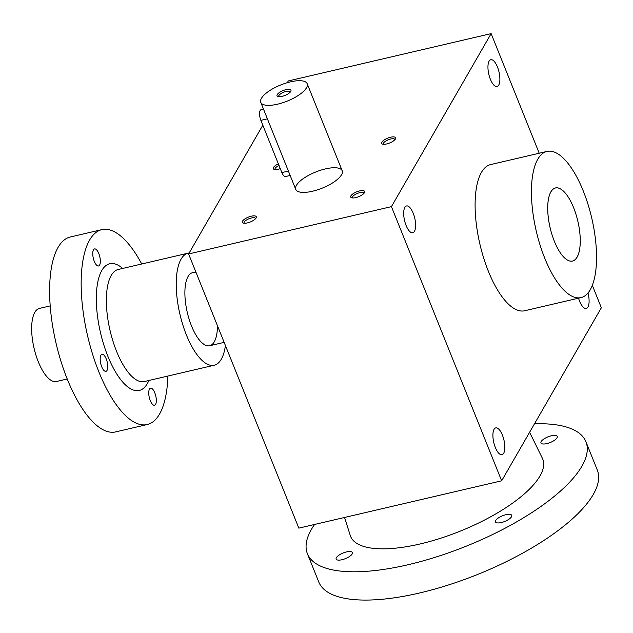 <?xml version="1.0" encoding="UTF-8"?>
<svg xmlns="http://www.w3.org/2000/svg" width="633" height="633" viewBox="0 0 633 633"><rect width="100%" height="100%" fill="white"/><g stroke="black" fill="none" stroke-linecap="round" stroke-linejoin="round"><path stroke-width="0.95" d="M529.607 432.276L542.378 458.276A103.559 36.034 158.1 0 1 420.051 543.969A103.559 36.034 158.1 0 1 350.278 535.502L344.542 517.47M534.497 423.786A150.092 52.223 158.1 0 1 585.936 441.771A150.092 52.223 158.1 0 1 408.079 564.731A150.092 52.223 158.1 0 1 307.416 553.733A150.092 52.223 158.1 0 1 314.554 524.464M546.841 443.598A8.759 3.046 158.1 0 1 540.97 442.958A8.759 3.046 158.1 0 1 551.343 435.789A8.759 3.046 158.1 0 1 557.214 436.43A8.759 3.046 158.1 0 1 546.841 443.598M501.36 522.534A8.759 3.046 158.1 0 1 495.489 521.893A8.759 3.046 158.1 0 1 505.862 514.716A8.759 3.046 158.1 0 1 511.733 515.357A8.759 3.046 158.1 0 1 501.36 522.534M342.01 559.722A8.759 3.046 158.1 0 1 336.139 559.081A8.759 3.046 158.1 0 1 346.512 551.913A8.759 3.046 158.1 0 1 352.383 552.554A8.759 3.046 158.1 0 1 342.01 559.722M585.936 441.771L597.307 470.058A150.092 52.223 158.1 0 1 419.457 593.018A150.092 52.223 158.1 0 1 318.787 582.02L307.416 553.733M141.737 263.993A100.061 37.996 76.9 0 0 101.802 229.644L70.255 237.003A100.061 37.996 76.9 0 0 67.264 379.096A100.061 37.996 76.9 0 0 115.736 431.888L147.283 424.521A100.061 37.996 76.9 0 0 167.895 376.049M101.802 229.644A100.061 37.996 76.9 0 0 98.811 371.737A100.061 37.996 76.9 0 0 147.283 424.521M154.784 392.808A8.759 3.323 -103.1 0 1 155.599 404.329A8.759 3.323 -103.1 0 1 154.523 405.239A8.759 3.323 -103.1 0 1 149.293 397.469A8.759 3.323 -103.1 0 1 150.543 388.187A8.759 3.323 -103.1 0 1 154.784 392.808M98.803 253.548A8.759 3.323 -103.1 0 1 99.61 265.069A8.759 3.323 -103.1 0 1 98.542 265.979A8.759 3.323 -103.1 0 1 93.312 258.209A8.759 3.323 -103.1 0 1 94.562 248.927A8.759 3.323 -103.1 0 1 98.803 253.548M106.209 358.895A8.759 3.323 -103.1 0 1 107.024 370.416A8.759 3.323 -103.1 0 1 105.948 371.334A8.759 3.323 -103.1 0 1 100.718 363.556A8.759 3.323 -103.1 0 1 101.968 354.274A8.759 3.323 -103.1 0 1 106.209 358.895M189.172 252.994A57.532 21.846 76.9 0 0 188.088 253.168A57.532 21.846 76.9 0 0 186.371 334.873A57.532 21.846 76.9 0 0 214.239 365.225A57.532 21.846 76.9 0 0 225.419 345.539M196.246 272.965A37.521 14.25 76.9 0 0 187.692 277.207A37.521 14.25 76.9 0 0 191.514 325.948A37.521 14.25 76.9 0 0 203.248 343.846A37.521 14.25 76.9 0 0 217.451 325.71M50.165 305.913L39.396 308.421A37.521 14.25 76.9 0 0 38.273 361.712A37.521 14.25 76.9 0 0 56.448 381.509L67.225 378.993M554.342 241.268A37.521 14.25 76.9 0 0 572.517 261.057A37.521 14.25 76.9 0 0 577.866 221.281A37.521 14.25 76.9 0 0 555.457 187.977A37.521 14.25 76.9 0 0 554.342 241.268A37.521 14.25 76.9 0 0 566.068 259.166A37.521 14.25 76.9 0 0 577.866 221.281A37.521 14.25 76.9 0 0 550.512 192.527A37.521 14.25 76.9 0 0 554.342 241.268M290.412 81.871A25.011 8.704 -21.9 0 0 260.772 102.364A25.011 8.704 -21.9 0 0 287.224 101.106A25.011 8.704 -21.9 0 0 307.187 83.698A25.011 8.704 -21.9 0 0 290.412 81.871M285.91 89.68A7.501 2.611 -21.9 0 0 278.449 93.233A7.501 2.611 -21.9 0 0 277.879 96.532A7.501 2.611 -21.9 0 0 284.953 95.456A7.501 2.611 -21.9 0 0 290.808 91.334A7.501 2.611 -21.9 0 0 285.91 89.68M290.151 175.46L285.507 176.544A7.501 2.849 -103.1 0 1 281.875 172.587L260.875 120.365A7.501 2.849 -103.1 0 1 261.105 109.707L263.494 109.145M290.215 92.157A6.148 2.136 -21.9 0 0 290.159 91.912A6.148 2.136 -21.9 0 0 286.037 91.468A6.148 2.136 -21.9 0 0 278.749 96.501A6.148 2.136 -21.9 0 0 278.876 96.714M359.615 190.913A7.501 2.611 -21.9 0 0 352.146 194.458A7.501 2.611 -21.9 0 0 351.576 197.757A7.501 2.611 -21.9 0 0 358.658 196.681A7.501 2.611 -21.9 0 0 364.513 192.559A7.501 2.611 -21.9 0 0 359.615 190.913M278.362 163.852A7.501 2.611 -21.9 0 0 274.152 169.375A7.501 2.611 -21.9 0 0 280.292 168.647M390.545 137.234A7.501 2.611 -21.9 0 0 383.076 140.787A7.501 2.611 -21.9 0 0 382.506 144.087A7.501 2.611 -21.9 0 0 389.588 143.011A7.501 2.611 -21.9 0 0 395.443 138.888A7.501 2.611 -21.9 0 0 390.545 137.234M251.254 216.201A7.501 2.611 -21.9 0 0 243.792 219.746A7.501 2.611 -21.9 0 0 243.222 223.045A7.501 2.611 -21.9 0 0 250.296 221.977A7.501 2.611 -21.9 0 0 256.151 217.847A7.501 2.611 -21.9 0 0 251.254 216.201M312.536 191.229A25.011 8.704 158.1 0 1 295.761 189.402A25.011 8.704 158.1 0 1 315.725 171.994A25.011 8.704 158.1 0 1 342.176 170.736A25.011 8.704 158.1 0 1 312.536 191.229M188.61 253.968L391.431 206.635L501.645 480.803L298.823 528.136L188.61 253.968L262.822 125.192M287.319 82.678L288.316 80.945L491.137 33.612L391.431 206.635M588.01 293.008A13.76 5.222 -103.1 0 1 587.946 307.029A13.76 5.222 -103.1 0 1 586.261 308.461A13.76 5.222 -103.1 0 1 578.554 298.183M498.725 85.083A13.76 5.222 -103.1 0 1 497.04 86.515A13.76 5.222 -103.1 0 1 488.826 74.306A13.76 5.222 -103.1 0 1 490.789 59.716A13.76 5.222 -103.1 0 1 498.306 69.385A13.76 5.222 -103.1 0 1 498.725 85.083M414.457 231.314A13.76 5.222 -103.1 0 1 412.771 232.746A13.76 5.222 -103.1 0 1 404.558 220.537A13.76 5.222 -103.1 0 1 406.521 205.954A13.76 5.222 -103.1 0 1 414.045 215.616A13.76 5.222 -103.1 0 1 414.457 231.314M503.678 453.26A13.76 5.222 -103.1 0 1 501.993 454.692A13.76 5.222 -103.1 0 1 493.78 442.483A13.76 5.222 -103.1 0 1 495.742 427.892A13.76 5.222 -103.1 0 1 503.267 437.561A13.76 5.222 -103.1 0 1 503.678 453.26M581.047 297.597L524.702 310.748A75.042 28.493 -103.1 0 1 479.901 244.148A75.042 28.493 -103.1 0 1 490.591 164.588L546.928 151.437A75.042 28.493 -103.1 0 1 587.954 204.158A75.042 28.493 -103.1 0 1 590.225 289.795A75.042 28.493 -103.1 0 1 581.047 297.597A75.042 28.493 -103.1 0 1 536.238 230.998A75.042 28.493 -103.1 0 1 546.928 151.437M592.338 285.356L601.35 307.773L501.645 480.803M491.137 33.612L539.229 153.241M255.558 218.678A6.148 2.136 -21.9 0 0 255.503 218.432A6.148 2.136 -21.9 0 0 251.38 217.981A6.148 2.136 -21.9 0 0 244.093 223.022A6.148 2.136 -21.9 0 0 244.219 223.235M394.85 139.711A6.148 2.136 -21.9 0 0 394.794 139.474A6.148 2.136 -21.9 0 0 390.664 139.023A6.148 2.136 -21.9 0 0 383.376 144.055A6.148 2.136 -21.9 0 0 383.511 144.269M279.011 165.466A6.148 2.136 -21.9 0 0 275.023 169.351A6.148 2.136 -21.9 0 0 275.149 169.565M363.92 193.389A6.148 2.136 -21.9 0 0 363.864 193.144A6.148 2.136 -21.9 0 0 359.734 192.693A6.148 2.136 -21.9 0 0 352.446 197.733A6.148 2.136 -21.9 0 0 352.581 197.947M122.683 268.439A65.041 24.695 76.9 0 0 97.442 283.893A65.041 24.695 76.9 0 0 107.816 356.11A65.041 24.695 76.9 0 0 148.834 380.496M188.088 253.168L118.229 269.476A57.532 21.846 76.9 0 0 116.512 351.18A57.532 21.846 76.9 0 0 144.379 381.533L214.239 365.225M281.875 172.587L288.387 171.06M260.875 120.365L267.395 118.838M209.689 345.737L224.145 342.366M192.638 272.657L195.826 271.913M342.176 170.736L307.187 83.698M295.761 189.402L260.772 102.364"/></g></svg>
